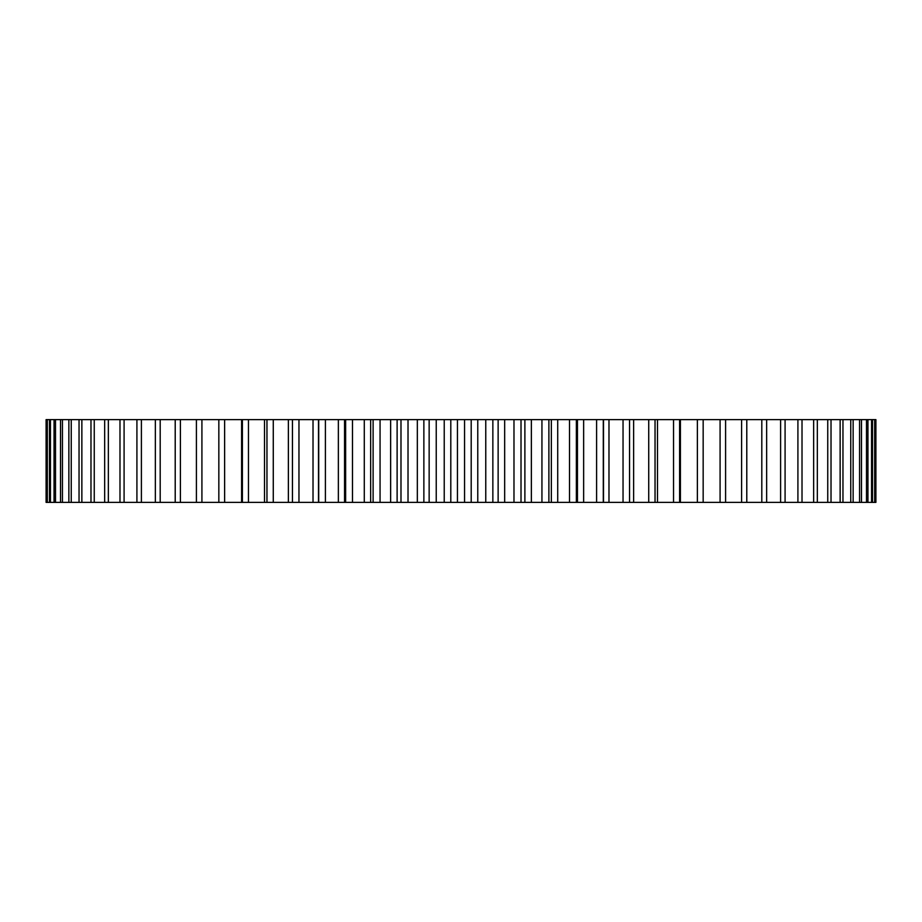 <?xml version="1.0" encoding="UTF-8"?>
<svg xmlns="http://www.w3.org/2000/svg" width="922" height="922" viewBox="0 0 922 922"><rect width="100%" height="100%" fill="white"/><g stroke="black" fill="none" stroke-linecap="round" stroke-linejoin="round"><path stroke-width="1.38" d="M702.31 419.614L875.9 419.614L875.9 502.386L702.31 502.386M703.163 419.614L218.837 419.614L218.837 502.386L703.163 502.386L703.163 419.614M219.69 419.614L46.1 419.614L46.1 502.386L219.69 502.386M875.174 419.614L875.174 502.386M874.69 419.614L874.69 502.386M872.523 419.614L872.523 502.386M871.555 419.614L871.555 502.386M867.948 419.614L867.948 502.386M866.496 419.614L866.496 502.386M861.471 419.614L861.471 502.386M859.558 419.614L859.558 502.386M853.138 419.614L853.138 502.386M850.752 419.614L850.752 502.386M842.962 419.614L842.962 502.386M840.138 419.614L840.138 502.386M831.022 419.614L831.022 502.386M827.749 419.614L827.749 502.386M817.341 419.614L817.341 502.386M813.653 419.614L813.653 502.386M802.013 419.614L802.013 502.386M797.91 419.614L797.91 502.386M785.083 419.614L785.083 502.386M780.6 419.614L780.6 502.386M766.643 419.614L766.643 502.386M761.803 419.614L761.803 502.386M746.785 419.614L746.785 502.386M741.599 419.614L741.599 502.386M725.591 419.614L725.591 502.386M720.082 419.614L720.082 502.386M697.366 419.614L697.366 502.386M680.401 419.614L680.401 502.386M679.606 419.614L679.606 502.386M673.544 419.614L673.544 502.386M657.478 419.614L657.478 502.386M655.035 419.614L655.035 502.386M648.731 419.614L648.731 502.386M633.633 419.614L633.633 502.386M629.553 419.614L629.553 502.386M623.042 419.614L623.042 502.386M608.981 419.614L608.981 502.386M603.288 419.614L603.288 502.386M596.592 419.614L596.592 502.386M583.638 419.614L583.638 502.386M576.354 419.614L576.354 502.386M569.519 419.614L569.519 502.386M557.718 419.614L557.718 502.386M551.344 419.614L551.344 502.386M548.89 419.614L548.89 502.386M541.94 419.614L541.94 502.386M531.36 419.614L531.36 502.386M524.883 419.614L524.883 502.386M521.011 419.614L521.011 502.386M513.98 419.614L513.98 502.386M504.668 419.614L504.668 502.386M498.134 419.614L498.134 502.386M492.855 419.614L492.855 502.386M485.767 419.614L485.767 502.386M477.769 419.614L477.769 502.386M471.2 419.614L471.2 502.386M464.55 419.614L464.55 502.386M457.45 419.614L457.45 502.386M450.8 419.614L450.8 502.386M444.231 419.614L444.231 502.386M436.233 419.614L436.233 502.386M429.145 419.614L429.145 502.386M423.866 419.614L423.866 502.386M417.332 419.614L417.332 502.386M408.02 419.614L408.02 502.386M400.989 419.614L400.989 502.386M397.117 419.614L397.117 502.386M390.64 419.614L390.64 502.386M380.06 419.614L380.06 502.386M373.11 419.614L373.11 502.386M370.656 419.614L370.656 502.386M364.282 419.614L364.282 502.386M352.481 419.614L352.481 502.386M345.646 419.614L345.646 502.386M338.362 419.614L338.362 502.386M325.408 419.614L325.408 502.386M318.712 419.614L318.712 502.386M313.019 419.614L313.019 502.386M298.959 419.614L298.959 502.386M292.447 419.614L292.447 502.386M288.367 419.614L288.367 502.386M273.269 419.614L273.269 502.386M266.965 419.614L266.965 502.386M264.522 419.614L264.522 502.386M248.456 419.614L248.456 502.386M242.394 419.614L242.394 502.386M241.599 419.614L241.599 502.386M224.634 419.614L224.634 502.386M201.918 419.614L201.918 502.386M196.409 419.614L196.409 502.386M180.401 419.614L180.401 502.386M175.215 419.614L175.215 502.386M160.198 419.614L160.198 502.386M155.357 419.614L155.357 502.386M141.4 419.614L141.4 502.386M136.917 419.614L136.917 502.386M124.09 419.614L124.09 502.386M119.987 419.614L119.987 502.386M108.347 419.614L108.347 502.386M104.659 419.614L104.659 502.386M94.251 419.614L94.251 502.386M90.978 419.614L90.978 502.386M81.862 419.614L81.862 502.386M79.038 419.614L79.038 502.386M71.248 419.614L71.248 502.386M68.862 419.614L68.862 502.386M62.442 419.614L62.442 502.386M60.529 419.614L60.529 502.386M55.504 419.614L55.504 502.386M54.052 419.614L54.052 502.386M50.445 419.614L50.445 502.386M49.477 419.614L49.477 502.386M47.31 419.614L47.31 502.386M46.826 419.614L46.826 502.386M603.507 502.386L603.507 419.614M577.449 502.386L577.449 419.614M344.551 502.386L344.551 419.614M318.493 502.386L318.493 419.614"/></g></svg>
